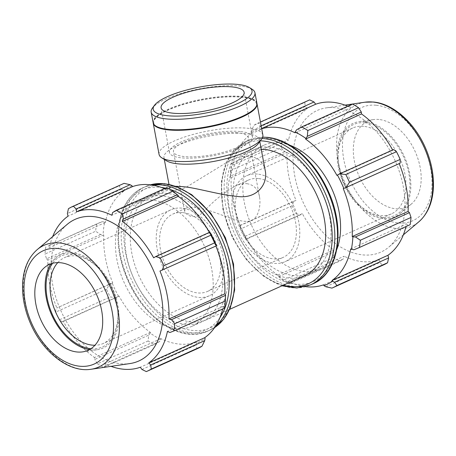 <?xml version="1.0" encoding="UTF-8"?>
<svg xmlns="http://www.w3.org/2000/svg" width="456" height="456" viewBox="0 0 456 456"><rect width="100%" height="100%" fill="white"/><g stroke="black" fill="none" stroke-linecap="round" stroke-linejoin="round"><path stroke-width="0.34" stroke-dasharray="2.28 1.71" d="M167.141 193.435A67.807 44.084 -114.2 0 0 151.352 195.858A67.807 44.084 -114.2 0 0 138.96 275.783A67.807 44.084 -114.2 0 0 206.978 319.542A67.807 44.084 -114.2 0 0 223.662 250.874A67.807 44.084 -114.2 0 0 167.141 193.435M265.21 170.527C263.642 162.41 258.449 157.679 249.631 156.334C243.738 155.832 237.052 157.28 229.573 160.677L185.666 187.564C175.583 190.853 170.27 191.132 169.729 188.396L170.8 187.114L175.97 186.304M261.242 149.34A67.807 44.084 -114.2 0 0 249.022 151.928A67.807 44.084 -114.2 0 0 236.63 231.853A67.807 44.084 -114.2 0 0 304.648 275.612M246.257 239.229L245.978 239.109A84.987 55.25 65.8 0 1 239.588 225.748L241.441 228.576A90.413 58.778 -114.2 0 0 245.123 236.282L246.257 239.229L300.276 214.936L302.345 213.636L246.468 238.767A84.081 54.663 -114.2 0 0 277.795 275.105L277.647 275.84L283.056 280.28A90.413 58.778 -114.2 0 0 289.15 283.917L289.395 283.182L288.215 282.15A84.987 55.25 65.8 0 1 277.647 275.84M245.978 239.109L246.468 238.767M288.215 282.15L288.255 281.352A84.081 54.663 -114.2 0 0 305.611 286.664M261.687 128.74A84.081 54.663 -114.2 0 0 259.806 129.356L259.464 128.518L260.028 126.283L258.974 122.675A90.413 58.778 -114.2 0 0 258.37 122.938A90.413 58.778 -114.2 0 0 254.038 125.229L251.29 130.809L250.903 132.952A84.987 55.25 65.8 0 1 259.464 128.518M250.903 132.952L251.341 133.739A84.081 54.663 -114.2 0 0 232.691 165.18L232.058 164.73L232.041 163.265L231.466 163.294A90.413 58.778 -114.2 0 0 230.582 170.55L230.525 177.31A84.987 55.25 65.8 0 1 232.058 164.73M230.525 177.31L231.175 177.629A84.081 54.663 -114.2 0 0 240.147 225.549L239.588 225.748M289.913 145.242A67.807 44.084 -114.2 0 0 279.67 142.825A67.807 44.084 -114.2 0 0 263.881 145.242A67.807 44.084 -114.2 0 0 251.495 225.167A67.807 44.084 -114.2 0 0 319.513 268.926A67.807 44.084 -114.2 0 0 336.784 249.455M245.123 236.282L295.819 213.482L300.276 214.936M288.255 281.352L344.132 256.221L343.408 258.888L289.395 283.182M289.15 283.917L339.845 261.117L343.408 258.888M336.933 175.4L392.81 150.269L393.659 149.522M295.146 132.821L351.023 107.69L350.522 105.57L296.508 129.863M352.459 104.071L350.522 105.57M254.038 125.229L304.733 102.429L305.303 106.516L251.29 130.809M258.37 122.938L258.974 122.675M309.065 100.138A90.413 58.778 -114.2 0 0 304.733 102.429M260.028 126.283L261.134 125.788M231.175 177.629L287.058 152.492L284.493 151.82L230.474 176.113M230.582 170.55L281.272 147.75L284.493 151.82M363.666 126.335A47.088 30.615 -114.2 0 0 352.699 128.016A47.088 30.615 -114.2 0 0 338.13 159.475A47.088 30.615 -114.2 0 0 358.131 203.935A47.088 30.615 -114.2 0 0 391.333 213.91A47.088 30.615 -114.2 0 0 402.922 166.223A47.088 30.615 -114.2 0 0 363.666 126.335M365.119 122.778A49.915 32.45 65.8 0 1 409.824 188.864A49.915 32.45 65.8 0 1 359.254 205.035A49.915 32.45 65.8 0 1 338.056 157.901A49.915 32.45 65.8 0 1 365.119 122.778M364.903 121.598A51.157 33.259 -114.2 0 0 358.855 121.718A51.157 33.259 -114.2 0 0 343.642 183.722A51.157 33.259 -114.2 0 0 400.129 213.482A51.157 33.259 -114.2 0 0 406.017 160.54A51.157 33.259 -114.2 0 0 364.903 121.598M257.503 174.084A47.088 30.615 -114.2 0 0 246.536 175.765A47.088 30.615 -114.2 0 0 237.935 231.266A47.088 30.615 -114.2 0 0 285.171 261.653A47.088 30.615 -114.2 0 0 296.753 213.972A47.088 30.615 -114.2 0 0 257.503 174.084M392.65 149.978A84.081 54.663 65.8 0 1 392.81 150.269M400.186 163.168L399.131 163.487A84.081 54.663 65.8 0 1 399.182 163.618M353.856 249.78L410.143 224.694M407.875 225.486L406.581 223.862A84.081 54.663 65.8 0 1 405.971 226.569M325.869 286.761L379.888 262.468L382.635 265.318A90.413 58.778 -114.2 0 0 383.239 265.05M379.888 262.468L379.466 259.686A84.081 54.663 65.8 0 1 344.132 256.221M278.599 276.741L332.618 252.442L333.752 257.48A90.413 58.778 -114.2 0 0 339.845 261.117M332.618 252.442L333.672 249.973A84.081 54.663 65.8 0 1 302.345 213.636M239.736 225.583L293.75 201.29L292.136 205.776A90.413 58.778 -114.2 0 0 295.819 213.482M293.75 201.29L296.024 200.418A84.081 54.663 65.8 0 1 287.058 152.492M232.041 163.265L282.161 140.494A90.413 58.778 -114.2 0 0 281.272 147.75M286.06 138.966L288.574 140.043A84.081 54.663 65.8 0 1 307.219 108.608L305.303 106.516M335.257 107.713A77.645 50.479 -114.2 0 0 326.08 107.901A77.645 50.479 -114.2 0 0 302.989 202.008A77.645 50.479 -114.2 0 0 388.717 247.169A77.645 50.479 -114.2 0 0 397.655 166.822A77.645 50.479 -114.2 0 0 335.257 107.713M347.728 106.197A84.081 54.663 65.8 0 1 351.023 107.69M382.635 265.318L331.94 288.118M333.752 257.48L283.056 280.28M292.136 205.776L241.441 228.576M282.161 140.494L231.466 163.294M270.117 147.123A67.807 44.084 -114.2 0 0 254.328 149.54A67.807 44.084 -114.2 0 0 241.942 229.465A67.807 44.084 -114.2 0 0 309.96 273.224A67.807 44.084 -114.2 0 0 326.644 204.556A67.807 44.084 -114.2 0 0 270.117 147.123M343.254 188.619L399.131 163.487M350.704 248.993L406.581 223.862M323.589 284.818L379.466 259.686M277.795 275.105L333.672 249.973M240.147 225.549L296.024 200.418M232.691 165.18L288.574 140.043M251.341 133.739L307.219 108.608M259.806 129.356L261.647 128.529M378.896 119.483A47.088 30.615 -114.2 0 0 373.327 119.597A47.088 30.615 -114.2 0 0 359.328 176.671A47.088 30.615 -114.2 0 0 411.318 204.06A47.088 30.615 -114.2 0 0 416.733 155.331A47.088 30.615 -114.2 0 0 378.896 119.483M258.335 178.547A42.379 27.554 -114.2 0 0 248.469 180.057A42.379 27.554 -114.2 0 0 240.728 230.012A42.379 27.554 -114.2 0 0 283.239 257.361A42.379 27.554 -114.2 0 0 293.664 214.445A42.379 27.554 -114.2 0 0 258.335 178.547M116.36 297.654L110.209 296.959A90.413 58.778 65.8 0 1 106.527 289.258L109.833 284.008L112.193 283.045A84.987 55.25 -114.2 0 0 118.583 296.406L62.341 321.947L59.514 319.764L110.209 296.959M112.193 283.045L112.746 282.851A84.081 54.663 65.8 0 1 103.78 234.925L100.576 234.538L95.663 231.232A90.413 58.778 65.8 0 1 96.552 223.976L102.144 221.69L104.663 222.026A84.987 55.25 -114.2 0 0 103.13 234.606M104.663 222.026L105.296 222.477A84.081 54.663 65.8 0 1 123.941 191.041L123.508 190.249L121.387 189.24L119.124 185.911A90.413 58.778 65.8 0 1 123.456 183.62M132.069 185.814A84.987 55.25 -114.2 0 0 123.508 190.249M164.451 188.624A84.081 54.663 65.8 0 1 167.745 190.118L167.785 189.32L166.605 188.288L166.85 187.553M178.353 195.63A84.987 55.25 -114.2 0 0 167.785 189.32M209.372 232.406A84.081 54.663 65.8 0 1 209.532 232.702L210.022 232.36M216.412 245.721L215.853 245.921A84.081 54.663 65.8 0 1 215.91 246.046M224.534 308.176L223.959 308.205L223.942 306.74A84.987 55.25 -114.2 0 0 225.475 294.16M223.942 306.74L223.309 306.289A84.081 54.663 65.8 0 1 222.699 309.003M197.63 348.532A90.413 58.778 65.8 0 1 197.026 348.794L195.972 345.186L196.536 342.952A84.987 55.25 -114.2 0 0 205.097 338.517M196.536 342.952L196.194 342.114A84.081 54.663 65.8 0 1 160.854 338.648L160.82 339.446L159.492 341.607L154.236 344.599A90.413 58.778 65.8 0 1 148.143 340.957L148.696 335.166L150.252 333.137A84.987 55.25 -114.2 0 0 160.82 339.446M150.252 333.137L150.4 332.407A84.081 54.663 65.8 0 1 119.067 296.069L118.583 296.406M152.275 200.121A67.807 44.084 -114.2 0 0 136.486 202.544A67.807 44.084 -114.2 0 0 124.1 282.464A67.807 44.084 -114.2 0 0 192.118 326.228A67.807 44.084 -114.2 0 0 208.802 257.56A67.807 44.084 -114.2 0 0 152.275 200.121M112.746 282.851L56.869 307.982L109.833 284.008M106.527 289.258L55.831 312.058L55.814 308.302M150.4 332.407L94.517 357.538L94.683 359.459L148.696 335.166M148.143 340.957L97.447 363.763L94.683 359.459M141.953 369.48L195.972 345.186M196.194 342.114L140.311 367.245M197.026 348.794L146.33 371.594M169.94 332.504L223.959 308.205M223.309 306.289L167.426 331.426M215.853 245.921L159.976 271.052M105.296 222.477L49.419 247.608L48.125 245.983L102.144 221.69M96.552 223.976L48.125 245.983M90.961 348.703A49.915 32.45 -114.2 0 0 117.944 313.568A49.915 32.45 -114.2 0 0 96.746 266.435A49.915 32.45 -114.2 0 0 73.171 254.083A49.915 32.45 -114.2 0 0 52.56 263.311M57.787 262.616A47.088 30.615 65.8 0 1 64.666 257.56A47.088 30.615 65.8 0 1 75.633 255.879A47.088 30.615 65.8 0 1 97.869 267.535A47.088 30.615 65.8 0 1 117.87 311.995A47.088 30.615 65.8 0 1 103.301 343.453A47.088 30.615 65.8 0 1 94.951 345.249M89.387 349.649A51.157 33.259 -114.2 0 0 97.145 349.752A51.157 33.259 -114.2 0 0 116.856 300.675A51.157 33.259 -114.2 0 0 72.954 252.903A51.157 33.259 -114.2 0 0 55.871 257.988A51.157 33.259 -114.2 0 0 50.798 263.859M181.796 208.13A47.088 30.615 -114.2 0 0 170.829 209.811A47.088 30.615 -114.2 0 0 162.228 265.318A47.088 30.615 -114.2 0 0 209.464 295.705A47.088 30.615 -114.2 0 0 221.052 248.018A47.088 30.615 -114.2 0 0 181.796 208.13M166.605 188.288L112.592 212.581M167.745 190.118L111.868 215.249M67.283 224.301A77.645 50.479 -114.2 0 0 60.939 310.872A77.645 50.479 -114.2 0 0 129.92 363.569M52.657 236.613A84.081 54.663 -114.2 0 0 49.419 247.608M45.856 246.776A90.413 58.778 -114.2 0 0 44.973 254.032L95.663 231.232M100.576 234.538L46.558 258.831L44.973 254.032M46.558 258.831L47.903 260.057A84.081 54.663 -114.2 0 0 56.869 307.982M55.831 312.058A90.413 58.778 -114.2 0 0 59.514 319.764M62.341 321.947L63.19 321.201A84.081 54.663 -114.2 0 0 94.517 357.538M97.447 363.763A90.413 58.778 -114.2 0 0 103.54 367.399L154.236 344.599M159.492 341.607L105.478 365.9L103.54 367.399M105.478 365.9L104.977 363.78A84.081 54.663 -114.2 0 0 111.002 366.339M209.532 232.702L153.655 257.834M160.854 338.648L104.977 363.78M119.067 296.069L63.19 321.201M103.78 234.925L47.903 260.057M68.428 208.711L119.124 185.911M121.387 189.24L67.374 213.533M123.941 191.041L68.064 216.172M161.829 195.823A67.807 44.084 -114.2 0 0 146.04 198.246A67.807 44.084 -114.2 0 0 133.654 278.171A67.807 44.084 -114.2 0 0 201.672 321.93A67.807 44.084 -114.2 0 0 218.356 253.262A67.807 44.084 -114.2 0 0 161.829 195.823M182.628 212.593A42.379 27.554 -114.2 0 0 172.761 214.109A42.379 27.554 -114.2 0 0 165.021 264.064A42.379 27.554 -114.2 0 0 207.531 291.412A42.379 27.554 -114.2 0 0 217.957 248.491A42.379 27.554 -114.2 0 0 182.628 212.593M246.918 183.682C253.958 184.851 258.159 189.223 259.515 196.792C260.9 204.596 259.225 216.862 251.376 220.841C236.784 224.54 210.461 207.708 194.051 207.457C190.465 207.121 187.866 207.315 186.253 208.039L184.532 210.826C184.965 213.807 193.173 221.599 203.786 211.715C213.015 201.415 223.411 192.888 234.977 186.128C239.326 184.167 243.304 183.358 246.918 183.682M252.242 89.347A52.793 14.005 -10.6 0 0 239.645 86.013A52.793 14.005 -10.6 0 0 188.693 91.285A52.793 14.005 -10.6 0 0 152.464 108.015M256.91 103.21A52.793 14.005 -10.6 0 0 241.6 96.467A52.793 14.005 -10.6 0 0 183.848 103.597A52.793 14.005 -10.6 0 0 153.125 122.63M240.232 131.533A42.237 11.206 -10.6 0 0 194.028 137.233A42.237 11.206 -10.6 0 0 169.45 152.464A42.237 11.206 -10.6 0 0 213.026 155.707A42.237 11.206 -10.6 0 0 252.476 136.925A42.237 11.206 -10.6 0 0 240.232 131.533M237.394 132.804A38.144 10.117 -10.6 0 0 195.67 137.957A38.144 10.117 -10.6 0 0 173.468 151.711A38.144 10.117 -10.6 0 0 212.827 154.641A38.144 10.117 -10.6 0 0 248.452 137.678A38.144 10.117 -10.6 0 0 237.394 132.804M258.261 143.594A48.57 12.888 -10.6 0 0 259.453 139.764A48.57 12.888 -10.6 0 0 245.368 133.562A48.57 12.888 -10.6 0 0 192.238 140.117A48.57 12.888 -10.6 0 0 163.972 157.633A48.57 12.888 -10.6 0 0 166.463 160.774M262.855 134.982A52.793 14.005 -10.6 0 0 247.545 128.239A52.793 14.005 -10.6 0 0 189.799 135.369A52.793 14.005 -10.6 0 0 159.07 154.407M256.95 103.478A52.793 14.005 -10.6 0 0 241.703 97.003A52.793 14.005 -10.6 0 0 184.412 103.996A52.793 14.005 -10.6 0 0 153.182 122.898M255.172 107.969A52.229 13.857 -10.6 0 0 241.309 97.179A52.229 13.857 -10.6 0 0 177.857 106.248A52.229 13.857 -10.6 0 0 156.465 126.437M268.527 138.624A76.773 49.909 -114.2 0 0 242.489 243.208A76.773 49.909 -114.2 0 0 335.416 252.322A76.773 49.909 -114.2 0 0 268.527 138.624M313.101 283.706A78.66 51.135 65.8 0 1 234.202 232.948A78.66 51.135 65.8 0 1 248.571 140.231A78.66 51.135 65.8 0 1 262.627 137.233M262.012 138.481A78.66 51.135 -114.2 0 0 245.875 141.445A78.66 51.135 -114.2 0 0 231.505 234.156A78.66 51.135 -114.2 0 0 310.405 284.92M283.301 285.211A76.773 49.909 65.8 0 1 222.699 205.719A76.773 49.909 65.8 0 1 260.313 140.83M364.942 102.207A66.718 43.371 -114.2 0 0 345.101 183.067A66.718 43.371 -114.2 0 0 418.762 221.872M376.228 105.25A62.113 40.379 65.8 0 1 430.344 197.231A62.113 40.379 65.8 0 1 355.167 189.856A62.113 40.379 65.8 0 1 376.228 105.25M152.344 185.085A78.66 51.135 -114.2 0 0 142.899 187.764A78.66 51.135 -114.2 0 0 128.524 280.474A78.66 51.135 -114.2 0 0 207.429 331.238A78.66 51.135 -114.2 0 0 215.699 325.949M219.963 317.553A76.773 49.909 65.8 0 1 128.695 281.346A76.773 49.909 65.8 0 1 160.238 187.325A76.773 49.909 65.8 0 1 161.447 187.462M165.465 188.168A76.773 49.909 65.8 0 1 170.305 189.525M214.628 327.562A78.66 51.135 65.8 0 1 210.125 330.024A78.66 51.135 65.8 0 1 131.225 279.26A78.66 51.135 65.8 0 1 145.595 186.55A78.66 51.135 65.8 0 1 150.423 184.811M165.551 184.936A76.773 49.909 -114.2 0 0 139.513 289.52A76.773 49.909 -114.2 0 0 232.435 298.634A76.773 49.909 -114.2 0 0 165.551 184.936M37.238 249.597A66.718 43.371 -114.2 0 0 31.783 323.988A66.718 43.371 -114.2 0 0 91.057 369.263M249.022 151.928L229.573 160.677M170.8 187.108L151.352 195.858M229.664 309.339L206.978 319.542M358.131 203.935L359.254 205.035M338.13 159.475L338.056 157.901M352.699 128.016L246.536 175.765M391.333 213.91L285.171 261.653M281.962 285.815L264.149 276.684L246.491 259.852L232.44 237.713L222.904 209.652L221.291 182.092L225.748 163.499L232.155 152.367L245.875 141.445L248.571 140.231L262.662 137.142M344.998 105.131L326.08 107.901M403.343 234.857L388.717 247.169M263.881 145.242L254.328 149.54M319.513 268.926L309.96 273.224M373.327 119.597L358.855 121.718M411.318 204.06L400.129 213.482M97.869 267.535L96.746 266.435M117.87 311.995L117.944 313.568M170.829 209.811L64.666 257.56M209.464 295.705L103.301 343.453M150.389 184.805L142.899 187.764C128.752 194.689 120.555 208.238 118.315 228.405C116.759 246.616 120.475 265.153 129.464 284.025C146.61 320.653 182.89 343.186 207.429 331.238L214.611 327.59M146.04 198.246L136.486 202.544M201.672 321.93L192.118 326.228M82.673 351.872L97.145 349.752M44.682 267.41L55.871 257.988M207.531 291.412L283.239 257.361M172.761 214.109L186.253 208.039M234.977 186.128L248.469 180.057M252.476 136.925L244.125 92.3M169.45 152.464L161.099 107.838M259.515 196.792L248.452 137.678M184.532 210.826L173.468 151.711M259.783 141.542L259.453 139.764M169.729 188.396L168.971 184.338M164.302 159.412L163.972 157.633"/><path stroke-width="0.68" d="M175.97 186.304L182.315 186.612C196.445 187.695 219.079 194.894 237.103 196.399C257.389 199.449 268.214 183.34 265.21 170.527L259.783 141.542M229.664 309.339L304.648 275.612A67.807 44.084 -114.2 0 0 321.337 206.944A67.807 44.084 -114.2 0 0 264.811 149.505A67.807 44.084 -114.2 0 0 261.242 149.34M305.611 286.664A84.081 54.663 -114.2 0 0 323.589 284.818L323.931 285.655L325.869 286.761L331.94 288.118A90.413 58.778 -114.2 0 0 332.544 287.85A90.413 58.778 -114.2 0 0 336.876 285.559L334.613 282.23L332.492 281.221A84.987 55.25 65.8 0 1 323.931 285.655M332.492 281.221L332.059 280.429A84.081 54.663 -114.2 0 0 350.704 248.993L353.856 249.78L359.448 247.494A90.413 58.778 -114.2 0 0 360.337 240.238L355.423 236.932L352.87 236.863A84.987 55.25 65.8 0 1 351.337 249.443M352.87 236.863L352.22 236.544A84.081 54.663 -114.2 0 0 343.254 188.619L346.167 187.462L349.473 182.212A90.413 58.778 -114.2 0 0 345.79 174.511L339.64 173.816L337.417 175.064A84.987 55.25 65.8 0 1 343.807 188.419M337.417 175.064L336.933 175.4A84.081 54.663 -114.2 0 0 305.6 139.063L307.304 136.304L307.857 130.513A90.413 58.778 -114.2 0 0 301.764 126.871L296.508 129.863L295.18 132.023A84.987 55.25 65.8 0 1 305.748 138.333M295.18 132.023L295.146 132.821A84.081 54.663 -114.2 0 0 261.687 128.74M336.784 249.455A67.807 44.084 -114.2 0 0 289.913 145.242M332.059 280.429L387.936 255.297L388.626 257.936L334.613 282.23M336.876 285.559L387.572 262.759L388.626 257.936M352.22 236.544L408.097 211.413L409.442 212.638L355.423 236.932M360.337 240.238L411.027 217.438L409.442 212.638M345.79 174.511L396.486 151.705L393.659 149.522L339.64 173.816M301.764 126.871L352.459 104.071A90.413 58.778 -114.2 0 1 358.553 107.707L307.857 130.513M309.67 99.875L260.427 122.02L309.065 100.138A90.413 58.778 -114.2 0 1 309.67 99.875L314.047 101.99L315.689 104.224A84.081 54.663 65.8 0 1 332.663 102.269A84.081 54.663 65.8 0 1 347.728 106.197M261.134 125.788L314.047 101.99M307.304 136.304L361.317 112.011L358.553 107.707M361.317 112.011L361.483 113.932A84.081 54.663 65.8 0 1 392.65 149.978M346.167 187.462L400.186 163.168L400.168 159.412A90.413 58.778 -114.2 0 0 396.486 151.705M399.182 163.618A84.081 54.663 65.8 0 1 408.097 211.413M359.448 247.494L410.143 224.694A90.413 58.778 -114.2 0 0 411.027 217.438M405.971 226.569A84.081 54.663 65.8 0 1 387.936 255.297M332.544 287.85L383.239 265.05A90.413 58.778 -114.2 0 0 387.572 262.759M400.168 159.412L349.473 182.212M305.6 139.063L361.483 113.932M261.647 128.529L315.689 104.224M124.06 183.352L73.365 206.152A90.413 58.778 -114.2 0 0 72.76 206.42L123.456 183.62A90.413 58.778 65.8 0 1 124.06 183.352L130.131 184.708L132.069 185.814L132.411 186.652A84.081 54.663 65.8 0 1 164.451 188.624M132.411 186.652L76.534 211.783A84.081 54.663 -114.2 0 1 93.508 209.828A84.081 54.663 -114.2 0 1 111.868 215.249L112.592 212.581L116.155 210.353L166.85 187.553A90.413 58.778 65.8 0 1 172.944 191.189L178.353 195.63L178.205 196.365A84.081 54.663 65.8 0 1 209.372 232.406M216.412 245.721A84.987 55.25 -114.2 0 0 210.022 232.36L210.877 235.188A90.413 58.778 65.8 0 1 214.559 242.894L216.412 245.721M215.91 246.046A84.081 54.663 65.8 0 1 224.825 293.841L225.475 294.16L225.418 300.92A90.413 58.778 65.8 0 1 224.534 308.176L173.839 330.976L169.94 332.504L167.426 331.426A84.081 54.663 -114.2 0 1 148.781 362.862L150.697 364.954L151.267 369.041L201.962 346.241A90.413 58.778 65.8 0 1 197.63 348.532L146.935 371.332A90.413 58.778 -114.2 0 0 151.267 369.041M222.699 309.003A84.081 54.663 65.8 0 1 204.658 337.731L205.097 338.517L204.71 340.655L201.962 346.241M111.002 366.339A84.081 54.663 -114.2 0 0 140.311 367.245L141.953 369.48L146.33 371.594A90.413 58.778 -114.2 0 0 146.935 371.332M225.526 295.357L171.507 319.65L168.942 318.978A84.081 54.663 -114.2 0 0 159.976 271.052L216.264 245.887M214.559 242.894L163.864 265.694L162.25 270.18M178.205 196.365L122.328 221.496L123.382 219.028L177.401 194.729M172.944 191.189L122.248 213.989L123.382 219.028M76.534 211.783L76.112 209.002L130.131 184.708M73.365 206.152L76.112 209.002M52.56 263.311A49.915 32.45 -114.2 0 0 52.429 314.697A49.915 32.45 -114.2 0 0 90.961 348.703M94.951 345.249A47.088 30.615 65.8 0 1 56.065 313.067A47.088 30.615 65.8 0 1 57.787 262.616M50.798 263.859A51.157 33.259 -114.2 0 0 51.693 315.033A51.157 33.259 -114.2 0 0 89.387 349.649M91.057 369.263L129.92 363.569A77.645 50.479 -114.2 0 0 159.834 289.087A77.645 50.479 -114.2 0 0 93.201 216.577A77.645 50.479 -114.2 0 0 67.283 224.301L37.238 249.597C28.853 256.967 24.043 267.45 22.8 281.033C21.706 294.969 24.299 309.179 30.58 323.669C42.801 352.18 68.981 372.883 91.057 369.263A66.718 43.371 -114.2 0 0 116.759 305.263A66.718 43.371 -114.2 0 0 59.508 242.962A66.718 43.371 -114.2 0 0 37.238 249.597M72.76 206.42A90.413 58.778 -114.2 0 0 68.428 208.711L67.374 213.533L68.064 216.172A84.081 54.663 -114.2 0 0 52.657 236.613M173.839 330.976A90.413 58.778 -114.2 0 0 174.728 323.72L225.418 300.92M171.507 319.65L174.728 323.72M163.864 265.694A90.413 58.778 -114.2 0 0 160.181 257.988L210.877 235.188M209.743 232.241L155.724 256.534L160.181 257.988M155.724 256.534L153.655 257.834A84.081 54.663 -114.2 0 0 122.328 221.496M122.248 213.989A90.413 58.778 -114.2 0 0 116.155 210.353M224.825 293.841L168.942 318.978M204.71 340.655L150.697 364.954M204.658 337.731L148.781 362.862M60.403 262.73A47.088 30.615 -114.2 0 0 44.682 267.41A47.088 30.615 -114.2 0 0 40.835 319.912A47.088 30.615 -114.2 0 0 82.673 351.872A47.088 30.615 -114.2 0 0 100.81 306.7A47.088 30.615 -114.2 0 0 60.403 262.73M154.441 105.347L152.464 108.015A52.793 14.005 -10.6 0 0 151.17 112.182A52.793 14.005 -10.6 0 0 205.639 116.234A52.793 14.005 -10.6 0 0 254.95 92.756A52.793 14.005 -10.6 0 0 252.242 89.347L249.432 87.575A50.257 13.332 169.4 0 1 205.063 113.173A50.257 13.332 169.4 0 1 154.441 105.347A50.257 13.332 169.4 0 1 188.932 89.422A50.257 13.332 169.4 0 1 237.439 84.406A50.257 13.332 169.4 0 1 249.432 87.575M151.17 112.182L153.125 122.63A52.793 14.005 -10.6 0 0 155.838 126.044A52.793 14.005 -10.6 0 0 207.594 126.688A52.793 14.005 -10.6 0 0 255.616 107.371A52.793 14.005 -10.6 0 0 256.91 103.21L254.95 92.756M231.876 86.902A42.237 11.206 -10.6 0 0 185.677 92.608A42.237 11.206 -10.6 0 0 161.099 107.838A42.237 11.206 -10.6 0 0 204.67 111.082A42.237 11.206 -10.6 0 0 244.125 92.3A42.237 11.206 -10.6 0 0 231.876 86.902M153.182 122.898A52.793 14.005 -10.6 0 0 153.222 123.166L159.07 154.407A52.793 14.005 -10.6 0 0 161.783 157.822L166.463 160.774A48.57 12.888 -10.6 0 0 214.081 161.361A48.57 12.888 -10.6 0 0 258.261 143.594L261.562 139.148A52.793 14.005 -10.6 0 0 262.855 134.982L257.007 103.746A52.793 14.005 -10.6 0 0 256.95 103.478M161.783 157.822A52.793 14.005 -10.6 0 0 213.539 158.46A52.793 14.005 -10.6 0 0 261.562 139.148M153.222 123.166A52.793 14.005 -10.6 0 0 207.691 127.224A52.793 14.005 -10.6 0 0 257.007 103.746M155.838 126.044L156.465 126.437A52.229 13.857 -10.6 0 0 207.662 127.076A52.229 13.857 -10.6 0 0 255.172 107.969L255.616 107.371M262.627 137.233A78.66 51.135 65.8 0 1 266.885 137.427A78.66 51.135 65.8 0 1 332.458 204.054A78.66 51.135 65.8 0 1 313.101 283.706L310.405 284.92A78.66 51.135 -114.2 0 0 329.762 205.268A78.66 51.135 -114.2 0 0 264.189 138.635A78.66 51.135 -114.2 0 0 262.012 138.481M260.313 140.83A76.773 49.909 65.8 0 1 263.22 141.012A76.773 49.909 65.8 0 1 331.261 223.799A76.773 49.909 65.8 0 1 283.301 285.211M372.826 102.047A66.718 43.371 -114.2 0 0 364.942 102.207L373.424 102.03C393.465 103.751 414.692 123 425.419 147.801C431.701 162.29 434.294 176.5 433.2 190.437C431.957 204.02 427.147 214.502 418.762 221.872A66.718 43.371 -114.2 0 0 426.445 152.834A66.718 43.371 -114.2 0 0 372.826 102.047M215.699 325.949A78.66 51.135 -114.2 0 0 224.306 244.53A78.66 51.135 -114.2 0 0 161.213 184.954A78.66 51.135 -114.2 0 0 152.344 185.085M161.447 187.462A76.773 49.909 65.8 0 1 165.465 188.168M170.305 189.525A76.773 49.909 65.8 0 1 221.77 245.339A76.773 49.909 65.8 0 1 219.963 317.553M150.423 184.811A78.66 51.135 65.8 0 1 163.909 183.739A78.66 51.135 65.8 0 1 228.239 246.656A78.66 51.135 65.8 0 1 214.628 327.562M57.741 248.491A62.113 40.379 65.8 0 1 111.851 340.478A62.113 40.379 65.8 0 1 36.674 333.102A62.113 40.379 65.8 0 1 57.741 248.491M262.662 137.142L267.404 137.336C276.558 138.288 285.655 141.97 294.701 148.377C308.826 158.677 320.038 172.978 328.326 191.286C345.773 228.986 339.025 273.047 313.101 283.706M281.962 285.815L296.793 287.998L310.405 284.92M364.942 102.207L344.998 105.131M418.762 221.872L403.343 234.857M150.389 184.805L164.428 183.654L176.951 186.669L191.72 194.695L210.729 213.14L225.35 237.599L233.535 264.149L234.652 289.959L230.286 307.885L223.839 319.114L214.611 327.59M168.971 184.338L164.302 159.412"/></g></svg>
